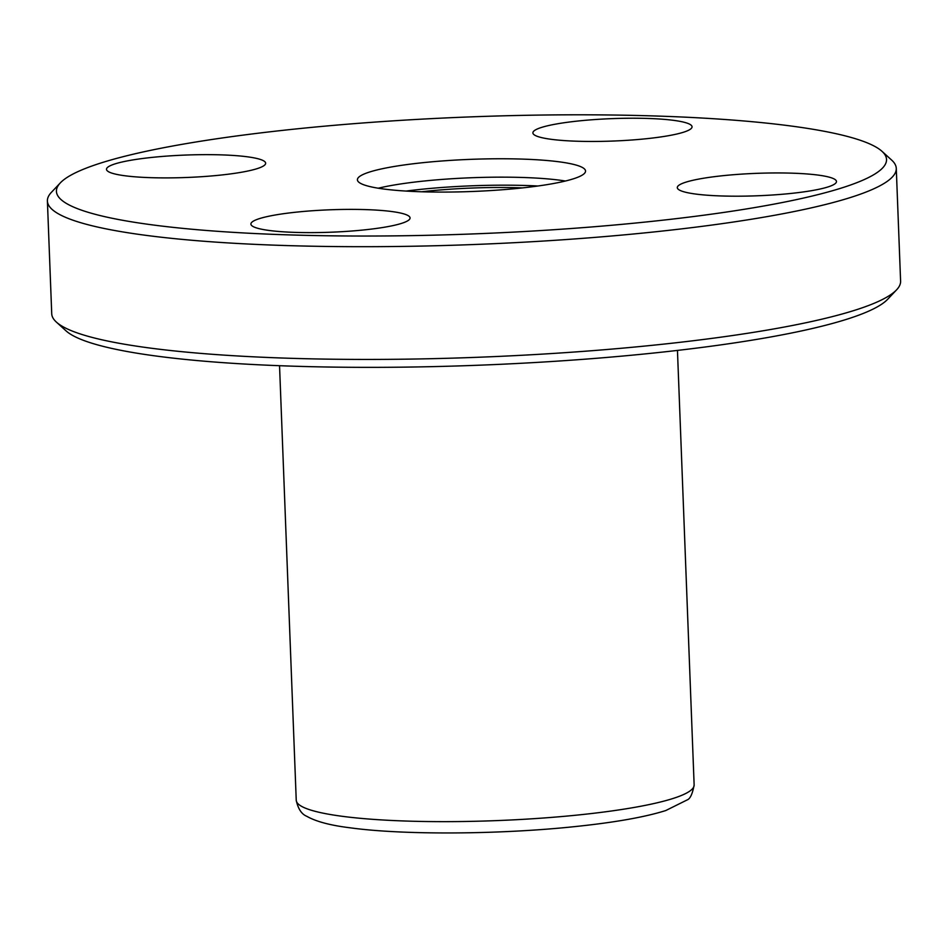<?xml version="1.0" encoding="UTF-8"?>
<svg xmlns="http://www.w3.org/2000/svg" width="948" height="948" viewBox="0 0 948 948"><rect width="100%" height="100%" fill="white"/><g stroke="black" fill="none" stroke-linecap="round" stroke-linejoin="round"><path stroke-width="1.42" d="M843.613 187.349A415.366 58.527 -2.2 0 0 881.984 151.313A415.366 58.527 -2.2 0 0 469.236 116.936A415.366 58.527 -2.2 0 0 60.328 182.881A415.366 58.527 -2.2 0 0 349.563 235.993A415.366 58.527 -2.2 0 0 843.613 187.349M683.816 132.127A79.644 11.222 -2.2 0 0 692.052 126.783A79.644 11.222 -2.2 0 0 612.041 118.63A79.644 11.222 -2.2 0 0 532.894 132.898A79.644 11.222 -2.2 0 0 594.586 141.453A79.644 11.222 -2.2 0 0 683.816 132.127M828.232 186.863A79.644 11.222 -2.2 0 0 836.468 181.518A79.644 11.222 -2.2 0 0 756.457 173.354A79.644 11.222 -2.2 0 0 677.299 187.633A79.644 11.222 -2.2 0 0 738.99 196.189A79.644 11.222 -2.2 0 0 828.232 186.863M401.834 223.29A79.644 11.222 -2.2 0 0 410.069 217.945A79.644 11.222 -2.2 0 0 330.058 209.792A79.644 11.222 -2.2 0 0 250.9 224.06A79.644 11.222 -2.2 0 0 312.591 232.616A79.644 11.222 -2.2 0 0 401.834 223.29M257.429 168.554A79.644 11.222 -2.2 0 0 265.653 163.21A79.644 11.222 -2.2 0 0 185.642 155.057A79.644 11.222 -2.2 0 0 106.496 169.325A79.644 11.222 -2.2 0 0 168.187 177.892A79.644 11.222 -2.2 0 0 257.429 168.554M522.004 159.086A114.151 16.08 -2.2 0 0 357.408 179.8A114.151 16.08 -2.2 0 0 472.092 191.496A114.151 16.08 -2.2 0 0 585.544 171.043A114.151 16.08 -2.2 0 0 522.004 159.086M60.328 182.881L51.393 192.337A424.751 59.843 -2.2 0 0 47.4 201.012A424.751 59.843 -2.2 0 0 376.427 246.658A424.751 59.843 -2.2 0 0 852.37 196.9A424.751 59.843 -2.2 0 0 896.275 168.4A424.751 59.843 -2.2 0 0 891.618 160.058L881.984 151.313M47.4 201.012L51.725 313.752A424.751 59.843 -2.2 0 0 56.382 322.095A424.751 59.843 -2.2 0 0 410.508 359.091A424.751 59.843 -2.2 0 0 856.708 309.652A424.751 59.843 -2.2 0 0 896.607 289.815A424.751 59.843 -2.2 0 0 900.6 281.141L896.275 168.4M56.382 322.095L66.016 330.84A415.366 58.527 -2.2 0 0 412.321 367.018A415.366 58.527 -2.2 0 0 848.65 318.658A415.366 58.527 -2.2 0 0 887.672 299.272L896.607 289.815M565.399 181.021A114.151 16.08 -2.2 0 0 522.704 177.477A114.151 16.08 -2.2 0 0 378.264 188.214M537.954 185.998A122.114 17.206 -2.2 0 0 526.578 185.524A122.114 17.206 -2.2 0 0 406.017 191.069M522.431 187.905A106.188 14.967 -2.2 0 0 519.54 187.799A106.188 14.967 -2.2 0 0 421.635 191.78M694.137 784.944C692.502 793.879 690.18 798.868 687.17 799.922L665.757 810.552C644.723 817.176 614.209 822.544 574.227 826.668C499.312 834.536 403.244 835.117 350.511 827.853C330.686 825.459 316.111 821.608 306.785 816.299C301.571 814.178 298.051 808.822 296.238 800.231A199.104 28.049 -2.2 0 0 450.466 821.632A199.104 28.049 -2.2 0 0 673.566 798.311A199.104 28.049 -2.2 0 0 694.137 784.944L677.453 350.416M296.238 800.231L279.542 365.703"/></g></svg>
